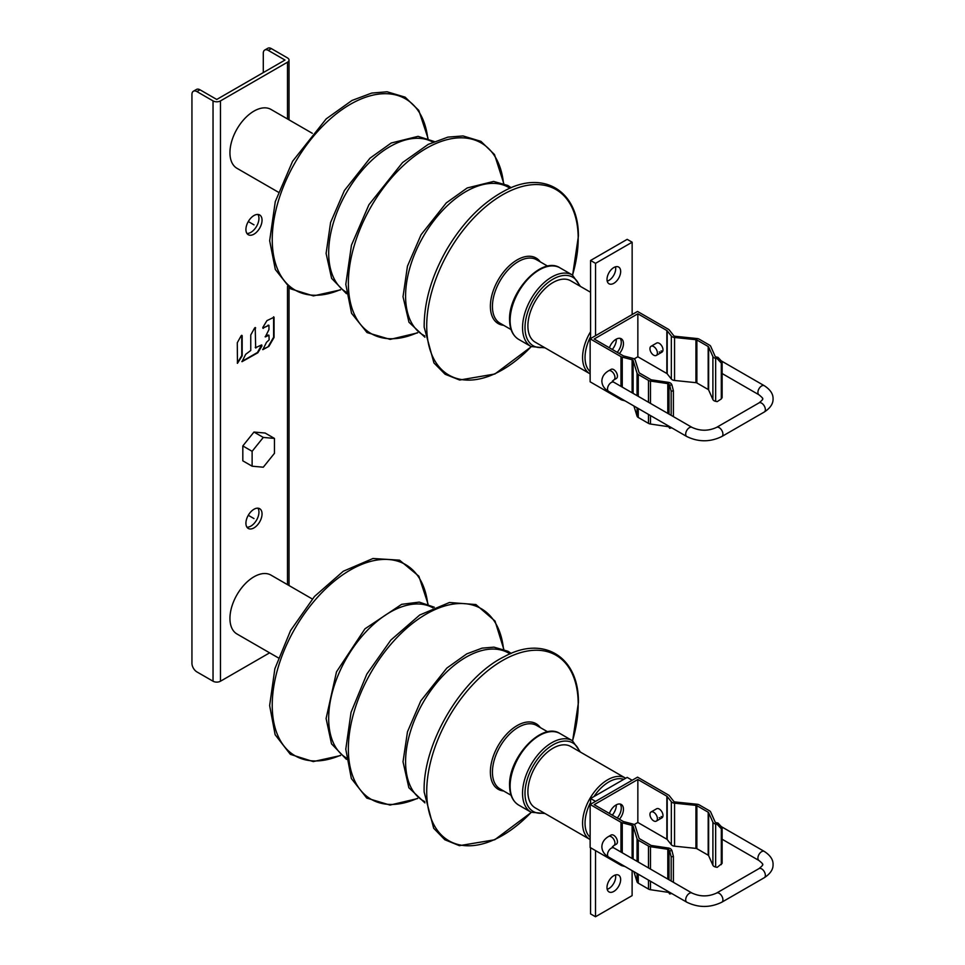 <?xml version="1.0" encoding="UTF-8"?>
<svg xmlns="http://www.w3.org/2000/svg" width="965" height="965" viewBox="0 0 965 965"><rect width="100%" height="100%" fill="white"/><g stroke="black" fill="none" stroke-linecap="round" stroke-linejoin="round"><path stroke-width="1.45" d="M220.478 100.903L220.478 681.218A5.259 3.04 180 0 1 213.036 681.218L196.896 671.905A7.02 4.053 -120 0 1 191.939 663.305L191.939 94.449A7.02 4.053 -120 0 1 193.386 91.241A7.02 4.053 -120 0 1 196.896 91.579L213.036 100.903A5.259 3.04 0 0 0 220.478 100.903L287.486 62.206A5.259 3.04 0 0 0 289.03 60.059A5.259 3.04 0 0 0 287.486 57.912L271.358 48.6L268.246 50.385A7.02 4.053 -120 0 0 264.736 50.035A7.02 4.053 -120 0 0 263.288 53.256L263.288 72.592M220.478 681.218L269.621 652.847M193.386 91.241L196.486 89.443A7.02 4.053 60 0 1 199.996 89.793L216.751 99.467L285.001 60.059L268.246 50.385M264.736 50.035L267.848 48.25A7.02 4.053 60 0 1 271.358 48.6M246.944 527.192A11.411 6.586 120 0 0 250.876 526.106A11.411 6.586 120 0 0 257.92 508.181M246.944 233.458A11.411 6.586 120 0 0 250.876 232.36A11.411 6.586 120 0 0 257.92 214.435M253.976 509.267A11.411 6.586 120 0 0 246.533 519.327A11.411 6.586 120 0 0 248.282 528.458A11.411 6.586 120 0 0 253.976 527.891A11.411 6.586 120 0 0 261.431 517.843A11.411 6.586 120 0 0 259.682 508.7A11.411 6.586 120 0 0 253.976 509.267M253.976 215.533A11.411 6.586 120 0 0 246.533 225.581A11.411 6.586 120 0 0 248.282 234.724A11.411 6.586 120 0 0 253.976 234.157A11.411 6.586 120 0 0 261.431 224.109A11.411 6.586 120 0 0 259.682 214.966A11.411 6.586 120 0 0 253.976 215.533M237.281 342.768L237.462 363.322L242.179 355.844L242.179 335.699L241.129 335.796L237.281 342.768M255.665 327.919L254.615 328.016L250.755 334.988L250.755 350.476L245.677 354.336L241.998 361.694L257.86 352.756L261.973 345.928L261.539 344.963L255.665 347.653L255.206 327.497M262.673 349.451L268.885 346.387L262.83 349.668L266.509 342.298L269.139 339.873L268.958 335.229L265.291 336.93L268.958 329.56L268.958 325.326L262.842 328.148L268.523 325.362M268.885 346.387L274.048 337.448L274.048 317.22L266.943 320.621L262.83 327.437L263.264 328.402M237.293 363.105L241.757 355.603L241.733 335.277M255.665 347.653L255.23 327.666M255.23 347.4L255.846 348.051M241.841 361.477L257.426 352.502L261.696 344.903M265.134 336.713L268.101 335.024M268.958 325.326L268.101 325.121M268.463 346.133L273.614 337.207L273.59 316.797M274.458 438.424L265.146 433.044L253.976 432.043L242.818 445.939L242.818 460.836L252.118 466.204L263.288 467.205L274.458 453.309L274.458 438.424L263.288 437.422L252.118 451.318L252.118 466.204M242.818 445.939L252.118 451.318M253.976 432.043L263.288 437.422M527.903 792.036A35.452 20.47 120 0 0 535.237 807.874L589.917 839.441A35.452 20.47 -60 0 1 582.583 823.603A35.452 20.47 -60 0 1 597.902 787.705A35.452 20.47 -60 0 1 625.368 778.043L570.701 746.476A35.452 20.47 120 0 0 543.223 756.138A35.452 20.47 120 0 0 527.903 792.036M312.298 598.976L270.984 575.116A33.992 19.626 120 0 0 244.628 584.38A33.992 19.626 120 0 0 229.947 618.806A33.992 19.626 120 0 0 236.98 633.993L278.306 657.853M590.568 292.262L570.701 280.791A35.452 20.47 120 0 0 543.114 290.562A35.452 20.47 120 0 0 527.903 326.604A35.452 20.47 120 0 0 535.237 342.189L589.917 373.757A35.452 20.47 -60 0 1 582.583 358.172A35.452 20.47 -60 0 1 590.568 331.719M312.298 133.291L270.984 109.431A33.992 19.626 120 0 0 244.531 118.792A33.992 19.626 120 0 0 229.947 153.363A33.992 19.626 120 0 0 236.98 168.308L278.306 192.168M590.58 798.513L627.19 777.392L632.147 780.263L595.538 801.384L590.58 798.513L590.58 804.243M632.123 870.635L632.111 895.629L595.502 916.75L590.544 913.879L590.568 847.74M615.477 874.941A9.65 5.573 -60 0 1 608.855 888.56A9.65 5.573 -60 0 1 607.202 889.284M616.321 804.81A10.531 6.08 -60 0 1 612.28 815.135M595.502 916.75L595.526 850.611M613.812 891.431A9.65 5.573 120 0 0 620.121 882.927A9.65 5.573 120 0 0 618.649 875.183A9.65 5.573 120 0 0 613.824 875.665A9.65 5.573 120 0 0 607.516 884.169A9.65 5.573 120 0 0 608.987 891.901A9.65 5.573 120 0 0 613.812 891.431M617.25 817.994A10.531 6.08 120 0 0 620.073 804.026A10.531 6.08 -60 0 1 617.25 817.994M718.008 823.061L717.188 824.351L721.313 828.802L722.122 827.512L718.008 823.061L716.223 822.687A1.749 1.013 0 0 1 715.125 821.987L710.686 811.999A4.391 2.533 180 0 0 709.54 810.829L699.323 804.943A4.391 2.533 180 0 0 696.995 804.231L675.054 801.963A1.749 1.013 0 0 1 673.775 801.384L669.276 795.691A4.391 2.533 180 0 0 668.383 794.955L637.551 777.151L590.146 804.496L590.134 847.487L620.965 865.291A4.391 2.533 0 0 0 622.244 865.81L625.03 866.534M717.188 824.351L715.668 824.026A4.391 2.533 180 0 1 712.918 822.276L708.648 812.663A1.749 1.013 0 0 0 708.189 812.204L696.875 805.678A1.749 1.013 0 0 0 695.946 805.389L674.559 803.17A4.391 2.533 180 0 1 671.338 801.734L667.213 796.511A1.749 1.013 0 0 0 666.863 796.222L637.853 779.479L594.175 804.677L623.173 821.42A1.749 1.013 0 0 0 623.692 821.625L632.726 824.001A4.391 2.533 180 0 1 635.223 825.859L639.059 838.211A1.749 1.013 0 0 0 639.554 838.754L650.856 845.28A1.749 1.013 0 0 0 651.665 845.545L668.323 848.006A4.391 2.533 180 0 1 671.351 849.598L671.905 850.479L669.662 850.949L669.01 849.924A1.749 1.013 0 0 0 667.804 849.284L650.494 846.715A4.391 2.533 180 0 1 648.492 846.052L638.275 840.165A4.391 2.533 180 0 1 637.057 838.814L633.124 826.149A1.749 1.013 0 0 0 632.123 825.413L622.256 822.807A4.391 2.533 180 0 1 620.977 822.301L590.146 804.496M616.346 844.17A5.259 3.04 -120 0 0 617.154 839.948A5.259 3.04 -120 0 0 613.716 835.304A5.259 3.04 -120 0 0 611.086 835.051L608.601 836.474A5.259 3.04 60 0 1 612.654 837.885A5.259 3.04 60 0 1 614.958 843.181A5.259 3.04 60 0 1 613.861 845.593L616.346 844.17M662.653 817.066A5.259 3.04 60 0 1 661.122 816.559M634.15 824.605L637.841 822.47L666.839 839.212A1.749 1.013 180 0 1 667.201 839.514L671.326 844.725A4.391 2.533 0 0 0 674.547 846.172L695.934 848.392A1.749 1.013 180 0 1 696.863 848.669L708.177 855.195A1.749 1.013 180 0 1 708.636 855.666L712.906 865.279A4.391 2.533 0 0 0 715.644 867.028L717.176 867.342L722.122 863.337L722.122 827.512M633.884 871.648L637.045 881.817A4.391 2.533 0 0 0 638.263 883.156L648.48 889.054A4.391 2.533 0 0 0 650.482 889.718L667.78 892.275A1.749 1.013 180 0 1 668.998 892.915L669.65 893.94L671.736 893.506M637.853 779.479L637.841 822.47M619.421 819.249A10.531 6.08 120 0 0 621.279 804.46A10.531 6.08 120 0 0 616.02 804.979A10.531 6.08 120 0 0 609.398 813.459M659.252 817.632A5.259 3.04 -120 0 0 661.894 817.886A5.259 3.04 -120 0 0 662.702 813.676A5.259 3.04 -120 0 0 659.264 809.032A5.259 3.04 -120 0 0 656.622 808.767L651.037 811.987A5.259 3.04 60 0 1 655.102 813.399A5.259 3.04 60 0 1 657.394 818.706A5.259 3.04 60 0 1 656.309 821.119A5.259 3.04 60 0 1 652.244 819.707A5.259 3.04 60 0 1 649.952 814.4A5.259 3.04 60 0 1 651.037 811.987M721.313 828.802L721.301 864.628M669.662 850.949L671.17 856.908L673.413 856.438L671.905 850.479M673.413 856.438L673.401 882.312M671.17 856.908L671.158 881.009M670.844 892.987L669.65 893.94M590.568 338.57L590.568 260.478L627.178 239.344L632.147 242.215L632.147 314.566M615.501 266.81A9.65 5.573 -60 0 1 608.879 280.429A9.65 5.573 -60 0 1 607.214 281.153M616.321 339.125A10.531 6.08 -60 0 1 612.28 349.451M595.538 335.711L595.538 263.349L590.568 260.478M595.538 263.349L632.147 242.215M613.837 267.534A9.65 5.573 120 0 0 607.54 276.038A9.65 5.573 120 0 0 609.012 283.782A9.65 5.573 120 0 0 613.837 283.3A9.65 5.573 120 0 0 620.145 274.796A9.65 5.573 120 0 0 618.662 267.064A9.65 5.573 120 0 0 613.837 267.534M617.238 352.322A10.531 6.08 120 0 0 620.073 338.341A10.531 6.08 -60 0 1 617.238 352.322M717.996 357.364L717.176 358.654L721.301 363.105L722.122 361.815L717.996 357.364L716.211 356.99A1.749 1.013 0 0 1 715.113 356.29L710.686 346.302A4.391 2.533 180 0 0 709.528 345.144L699.323 339.246A4.391 2.533 180 0 0 696.995 338.534L675.054 336.266A1.749 1.013 0 0 1 673.763 335.687L669.264 329.994A4.391 2.533 180 0 0 668.371 329.258L637.539 311.454L590.134 338.824L590.134 381.814L620.977 399.606A4.391 2.533 0 0 0 622.256 400.125L624.994 400.849M662.653 351.369A5.259 3.04 60 0 1 661.122 350.862M633.896 405.988L637.045 416.132A4.391 2.533 0 0 0 638.263 417.471L648.48 423.37A4.391 2.533 0 0 0 650.494 424.033L667.792 426.602A1.749 1.013 180 0 1 669.01 427.23L669.662 428.267L671.724 427.821M634.126 358.92L637.853 356.773L666.851 373.515A1.749 1.013 180 0 1 667.201 373.805L671.338 379.028A4.391 2.533 0 0 0 674.547 380.463L695.946 382.683A1.749 1.013 180 0 1 696.875 382.96L708.177 389.498A1.749 1.013 180 0 1 708.636 389.957L712.906 399.57A4.391 2.533 0 0 0 715.656 401.319L717.176 401.645L721.301 398.931L721.301 363.105M637.853 356.773L637.853 313.782L594.175 339.005L623.173 355.747A1.749 1.013 0 0 0 623.679 355.952L632.726 358.329A4.391 2.533 180 0 1 635.223 360.186L639.059 372.538A1.749 1.013 0 0 0 639.542 373.081L650.856 379.607A1.749 1.013 0 0 0 651.652 379.872L668.311 382.333A4.391 2.533 180 0 1 671.338 383.925L671.893 384.806L669.662 385.276L669.01 384.239A1.749 1.013 0 0 0 667.792 383.612L650.494 381.054A4.391 2.533 180 0 1 648.48 380.391L638.263 374.492A4.391 2.533 180 0 1 637.045 373.141L633.112 360.476A1.749 1.013 0 0 0 632.111 359.74L622.256 357.134A4.391 2.533 180 0 1 620.977 356.628L590.134 338.824M613.861 379.921L616.346 378.485A5.259 3.04 -120 0 0 617.154 374.263A5.259 3.04 -120 0 0 613.716 369.631A5.259 3.04 -120 0 0 611.086 369.366L608.601 370.801A5.259 3.04 60 0 1 612.654 372.213A5.259 3.04 60 0 1 614.958 377.508A5.259 3.04 60 0 1 613.861 379.921L612.365 381.223M717.176 358.654L715.656 358.341A4.391 2.533 180 0 1 712.906 356.592L708.636 346.978A1.749 1.013 0 0 0 708.177 346.507L696.875 339.982A1.749 1.013 0 0 0 695.946 339.692L674.547 337.485A4.391 2.533 180 0 1 671.338 336.037L667.201 330.826A1.749 1.013 0 0 0 666.851 330.525L637.853 313.782M619.409 353.576A10.531 6.08 120 0 0 621.279 338.763A10.531 6.08 120 0 0 616.008 339.294A10.531 6.08 120 0 0 609.385 347.786M673.401 416.639L673.401 390.765L671.893 384.806M673.401 390.765L671.158 391.235L669.662 385.276M671.158 415.348L671.158 391.235M670.844 427.314L669.662 428.267M659.252 351.935A5.259 3.04 -120 0 0 661.894 352.189A5.259 3.04 -120 0 0 662.702 347.979A5.259 3.04 -120 0 0 659.252 343.335A5.259 3.04 -120 0 0 656.622 343.07L651.037 346.302A5.259 3.04 60 0 1 655.102 347.714A5.259 3.04 60 0 1 657.394 353.009A5.259 3.04 60 0 1 656.309 355.422A5.259 3.04 60 0 1 652.244 354.01A5.259 3.04 60 0 1 649.952 348.715A5.259 3.04 60 0 1 651.037 346.302M722.122 361.815L722.122 397.64L721.301 398.931M248.282 515.286L253.976 518.579M248.282 221.552L253.976 224.845M213.036 100.903L213.036 681.218M199.996 89.793L196.896 91.579M287.486 62.206L287.486 118.96M287.486 286.436L287.486 584.645M509.99 653.932A85.294 49.251 120 0 0 465.106 657.732A85.294 49.251 120 0 0 405.59 762.652A85.294 49.251 120 0 0 424.745 801.577M572.522 740.782A107.115 61.844 120 0 0 578.192 703.123A107.115 61.844 120 0 0 501.45 661.146A107.115 61.844 120 0 0 426.723 792.904A107.115 61.844 120 0 0 503.465 834.882A107.115 61.844 120 0 0 531.232 812.313M503.646 790.986A37.864 21.857 -60 0 1 490.377 772.362A37.864 21.857 -60 0 1 516.794 725.789A37.864 21.857 -60 0 1 540.267 727.55M547.722 731.856L536.637 725.463A36.622 21.146 120 0 0 517.988 727.477A36.622 21.146 120 0 0 492.44 772.519A36.622 21.146 120 0 0 500.015 788.888L511.1 795.293M510.111 786.596A41.302 23.848 120 0 0 518.663 805.063C512.789 801.384 509.761 794.991 509.604 785.896C508.121 757.983 541.811 721.398 559.965 733.521A41.302 23.848 120 0 0 527.964 744.787A41.302 23.848 120 0 0 510.111 786.596M544.996 813.507L531.088 812.228A41.302 23.848 -60 0 1 522.535 793.773A41.302 23.848 -60 0 1 540.388 751.952A41.302 23.848 -60 0 1 572.39 740.698L559.965 733.521M544.019 812.94A39.553 22.834 -60 0 1 524.996 793.749A39.553 22.834 -60 0 1 552.595 745.089A39.553 22.834 -60 0 1 579.47 751.542M590.134 837.282A33.715 19.469 -60 0 1 585.043 823.579A33.715 19.469 -60 0 1 590.58 802.373M593.994 796.547A33.715 19.469 -60 0 1 608.565 782.108A33.715 19.469 -60 0 1 623.776 779.37M503.513 649.155A110.058 63.545 120 0 0 425.155 614.717A110.058 63.545 120 0 0 348.365 750.107A110.058 63.545 120 0 0 417.375 798.357M432.899 607.817A86.645 50.023 120 0 0 389.124 612.787A86.645 50.023 120 0 0 328.679 719.359A86.645 50.023 120 0 0 346.266 757.875M427.736 603.945A110.408 63.75 120 0 0 349.27 570.629A110.408 63.75 120 0 0 272.239 706.44A110.408 63.75 120 0 0 340.331 755.342M509.99 188.247A85.294 49.251 120 0 0 464.563 192.373A85.294 49.251 120 0 0 405.602 297.582A85.294 49.251 120 0 0 424.745 335.892M572.522 275.097A107.115 61.844 120 0 0 578.18 236.666A107.115 61.844 120 0 0 500.775 195.859A107.115 61.844 120 0 0 426.735 327.991A107.115 61.844 120 0 0 504.14 368.799A107.115 61.844 120 0 0 531.232 346.628M503.646 325.302A37.864 21.857 -60 0 1 490.389 306.954A37.864 21.857 -60 0 1 516.552 260.248A37.864 21.857 -60 0 1 540.267 261.865M547.722 266.171L536.637 259.778A36.622 21.146 120 0 0 517.759 261.925A36.622 21.146 120 0 0 492.44 307.099A36.622 21.146 120 0 0 500.015 323.203L511.1 329.596M510.123 321.212A41.302 23.848 120 0 0 518.663 339.378C512.849 335.748 509.834 329.451 509.604 320.501C507.88 292.6 541.727 255.653 559.965 267.836A41.302 23.848 120 0 0 527.843 279.223A41.302 23.848 120 0 0 510.123 321.212M544.996 347.822L531.088 346.544A41.302 23.848 -60 0 1 522.548 328.377A41.302 23.848 -60 0 1 540.267 286.388A41.302 23.848 -60 0 1 572.39 275.013L559.965 267.836M544.019 347.255A39.553 22.834 -60 0 1 525.008 328.353A39.553 22.834 -60 0 1 552.342 279.56A39.553 22.834 -60 0 1 579.47 285.857M590.134 371.597A33.715 19.469 -60 0 1 585.043 358.136A33.715 19.469 -60 0 1 590.568 336.701M503.513 183.471A110.058 63.545 120 0 0 424.455 149.442A110.058 63.545 120 0 0 348.389 285.218A110.058 63.545 120 0 0 417.375 332.672M432.899 142.132A86.645 50.023 120 0 0 388.569 147.428A86.645 50.023 120 0 0 328.691 254.302A86.645 50.023 120 0 0 346.266 292.19M427.736 138.26A110.408 63.75 120 0 0 348.57 105.354A110.408 63.75 120 0 0 272.263 241.552A110.408 63.75 120 0 0 340.331 289.657M620.965 865.291L620.965 864.194M620.965 852.035L620.977 822.301M666.839 839.212L666.863 796.222M667.213 796.511L667.201 839.514M671.326 844.725L671.338 801.734M674.559 803.17L674.547 846.172M695.934 848.392L695.946 805.389M696.875 805.678L696.863 848.669M708.177 855.195L708.189 812.204M708.648 812.663L708.636 855.666M712.906 865.279L712.918 822.276M715.668 824.026L715.644 867.028M669.01 849.924L668.998 879.766M668.998 891.925L668.998 892.915M667.78 892.275L667.792 891.226M667.792 879.067L667.804 849.284M650.494 846.715L650.494 869.079M650.494 881.238L650.482 889.718M648.48 889.054L648.48 880.08M648.48 867.921L648.492 846.052M638.275 840.165L638.263 862.022M638.263 874.181L638.263 883.156M637.045 881.817L637.045 873.482M637.045 861.323L637.057 838.814M633.124 826.149L633.112 859.043M632.111 858.464L632.123 825.413M622.256 822.807L622.256 852.783M622.244 864.929L622.244 865.81M612.389 846.763L613.861 847.933A5.259 3.04 120 0 0 609.808 849.345A5.259 3.04 120 0 0 607.516 854.64A5.259 3.04 120 0 0 608.601 857.053C604.259 854.495 602.015 851.058 601.858 846.763C602.015 842.469 604.259 839.043 608.601 836.474M608.601 857.053L686.778 902.191A5.259 3.04 -60 0 1 685.693 899.778A5.259 3.04 -60 0 1 687.985 894.483A5.259 3.04 -60 0 1 692.05 893.071L613.861 847.933M692.05 893.071C700.216 896.823 708.394 896.823 716.561 893.071A5.259 3.04 60 0 1 720.614 894.483A5.259 3.04 60 0 1 722.918 899.79A5.259 3.04 60 0 1 721.82 902.203C710.144 907.86 698.455 907.86 686.778 902.191M721.82 902.203L764.268 877.716A5.259 3.04 -120 0 0 765.354 875.303A5.259 3.04 -120 0 0 763.062 870.008A5.259 3.04 -120 0 0 758.997 868.597L716.561 893.071M758.997 868.597C762.169 866.003 763.351 864.652 762.531 864.556C763.351 864.471 762.169 863.12 758.997 860.527A5.259 3.04 -60 0 1 757.911 858.114A5.259 3.04 -60 0 1 760.203 852.819A5.259 3.04 -60 0 1 764.268 851.407L721.265 826.583M620.977 399.606L620.977 398.521M620.977 386.362L620.977 356.628M669.01 384.239L669.01 414.094M669.01 426.253L669.01 427.23M667.792 426.602L667.792 425.553M667.792 413.394L667.792 383.612M650.494 381.054L650.494 403.406M650.494 415.565L650.494 424.033M648.48 423.37L648.48 414.407M648.48 402.248L648.48 380.391M638.263 374.492L638.263 396.35M638.263 408.509L638.263 417.471M637.045 416.132L637.045 407.809M637.045 395.65L637.045 373.141M633.112 360.476L633.112 393.37M632.111 392.803L632.111 359.74M622.256 357.134L622.256 387.11M622.256 399.269L622.256 400.125M666.851 373.515L666.851 330.525M667.201 330.826L667.201 373.805M671.338 379.028L671.338 336.037M674.547 337.485L674.547 380.463M695.946 382.683L695.946 339.692M696.875 339.982L696.875 382.96M708.177 389.498L708.177 346.507M708.636 346.978L708.636 389.957M712.906 399.57L712.906 356.592M715.656 358.341L715.656 401.319M722.122 373.527L758.997 394.818A5.259 3.04 -60 0 1 757.911 392.417A5.259 3.04 -60 0 1 760.203 387.11A5.259 3.04 -60 0 1 764.268 385.698L721.241 360.862M765.354 409.606A5.259 3.04 -120 0 0 763.062 404.311A5.259 3.04 -120 0 0 758.997 402.9L716.561 427.399A5.259 3.04 60 0 1 720.614 428.81A5.259 3.04 60 0 1 722.918 434.105A5.259 3.04 60 0 1 721.82 436.518L764.268 412.019A5.259 3.04 -120 0 0 765.354 409.606M721.82 436.518C710.144 442.187 698.467 442.187 686.778 436.518A5.259 3.04 -60 0 1 685.693 434.105A5.259 3.04 -60 0 1 687.985 428.81A5.259 3.04 -60 0 1 692.05 427.399C700.216 431.15 708.394 431.15 716.561 427.399M692.05 427.399L613.861 382.261A5.259 3.04 120 0 0 609.808 383.672A5.259 3.04 120 0 0 607.516 388.967A5.259 3.04 120 0 0 608.601 391.38L686.778 436.518M289.03 60.059L289.03 119.853M289.03 287.679L289.03 585.538M511.209 653.414L508.036 651.291L493.983 647.141L482.09 648.13L466.783 653.86L446.807 668.106L420.788 700.892L407.483 731.772L403.02 761.783L408.858 787.73L424.914 802.892M572.631 740.843L578.409 702.629C579.096 656.948 543.645 634.874 504.357 656.61C461.753 677.333 422.441 743.726 424.154 792.036L433.683 828.26L444.817 839.743L459.388 845.666L494.719 839.767L531.329 812.373M531.088 812.228L518.663 805.063M580.447 752.109L572.39 740.698M503.802 649.264L495.021 621.05L475.902 604.548L449.449 602.498L419.739 614.995L390.861 640.06L366.821 674.125L351.043 712.327L345.784 749.238L351.356 778.526L366.784 798.091L390.005 805.075L417.616 798.55M434.274 607.214L419.256 602.112L401.645 604.331L364.951 628.83L336.495 671.845L326.098 718.491L331.502 743.822L346.435 759.359M428.05 604.054L418.882 576.226L399.522 560.158L372.985 558.494L343.287 571.244L314.494 596.454L290.562 630.555L274.868 668.721L269.633 705.584L275.134 734.715L290.32 754.328L313.251 761.59L340.585 755.559M511.209 187.729L507.783 185.461L493.61 181.432L467.205 187.958L446.288 202.891L421.09 234.7L407.459 266.171L403.02 296.725L408.979 322.262L424.914 337.207M572.631 275.146L578.397 236.16C578.711 191.179 543.729 169.502 504.876 190.66C482.476 202.541 463.188 222.01 447.012 249.054C431.657 275.845 424.045 301.864 424.166 327.135L433.936 362.949L445.118 374.263L459.678 380.029L494.888 373.998L531.329 346.676M531.088 346.544L518.663 339.378M580.447 286.424L572.39 275.013M503.802 183.579L494.478 154.521L480.932 141.348L463.043 135.944L447.881 137.127L428.243 144.376L402.526 162.59L368.919 204.737L351.465 245.146L345.796 284.361L351.562 313.287L367.026 332.575L390.174 339.391L417.616 332.865M434.274 141.529L418.062 136.342L391.223 143.001L369.981 158.2L344.396 190.527L330.597 222.445L326.098 253.445L331.622 278.366L346.435 293.674M428.05 138.369L418.798 110.396L405.131 97.163L387.074 91.784L371.706 93.074L351.984 100.457L326.206 118.864L292.588 161.276L275.278 201.613L269.657 240.707L275.327 269.488L290.562 288.812L313.408 295.905L340.585 289.862M612.365 846.896L613.861 845.593M764.268 851.407C770.299 855.316 773.242 859.706 773.062 864.568C773.23 869.429 770.299 873.808 764.268 877.716M758.997 860.527L722.122 839.236M661.894 817.886L656.309 821.119M656.309 355.422L661.894 352.189M758.997 394.818C762.169 397.423 763.351 398.762 762.531 398.859C763.351 398.955 762.169 400.294 758.997 402.9M764.268 412.019C770.299 408.111 773.23 403.72 773.062 398.859C773.23 393.997 770.299 389.607 764.268 385.698M612.389 381.091L613.861 382.261M608.601 370.801C604.259 373.371 602.015 376.796 601.858 381.091C602.015 385.385 604.259 388.811 608.601 391.38"/></g></svg>
